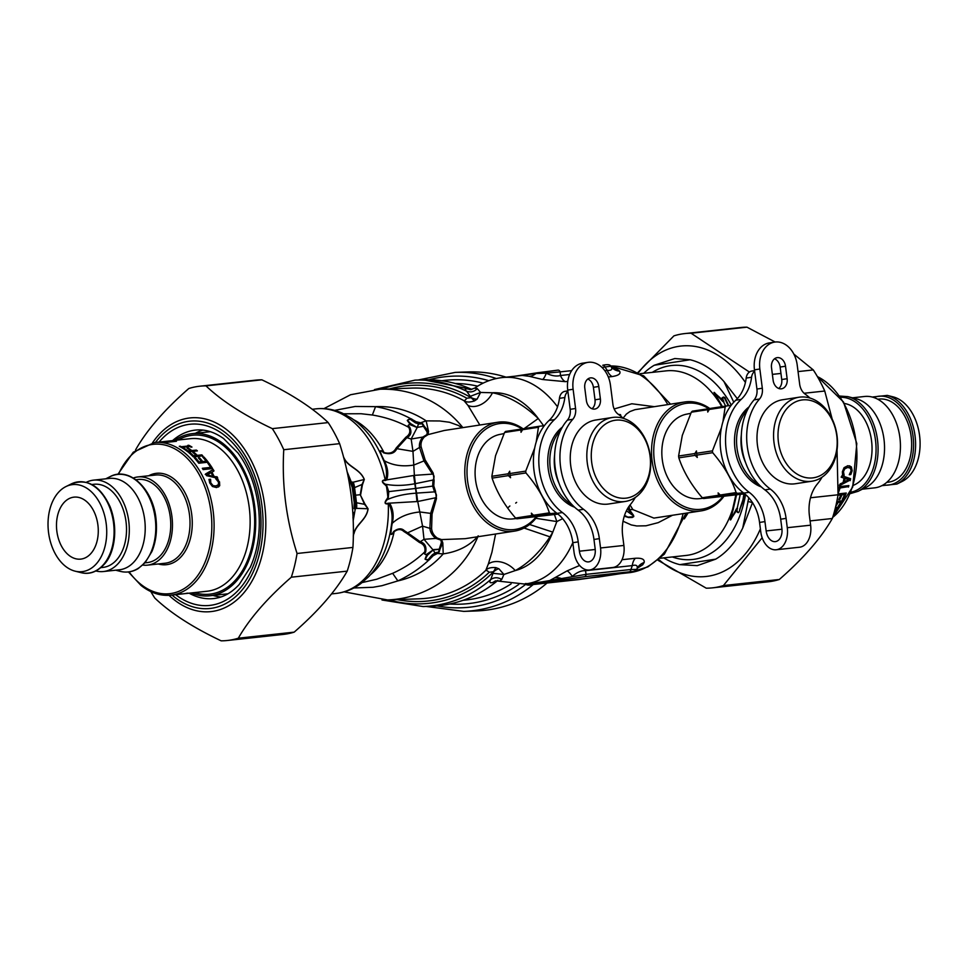 <?xml version="1.0" encoding="UTF-8"?>
<svg xmlns="http://www.w3.org/2000/svg" width="968" height="968" viewBox="0 0 968 968"><rect width="100%" height="100%" fill="white"/><g stroke="black" fill="none" stroke-linecap="round" stroke-linejoin="round"><path stroke-width="1.45" d="M754.568 370.635L751.773 371.059A9.438 7.042 81.3 0 0 746.183 378.077A37.764 28.169 81.3 0 1 735.813 400.183A55.067 41.067 81.3 0 0 743.775 493.111L749.159 492.288A55.067 41.067 81.3 0 1 741.198 399.361A37.764 28.169 81.3 0 0 751.567 377.254A9.438 7.042 81.3 0 1 754.653 371.325M781.962 529.23L766.148 530.936A11.955 7.962 -96.2 0 0 775.308 541.62A11.955 7.962 -96.2 0 0 781.89 528.54L780.692 519.199A37.764 28.169 81.3 0 0 764.901 489.881A55.067 41.067 81.3 0 1 754.12 399.857A12.584 9.39 81.3 0 0 756.928 389.051L754.459 369.836A25.18 18.779 81.3 0 1 769.33 342.914L774.715 342.091A25.18 18.779 81.3 0 1 797.196 364.96L799.665 384.175A12.584 9.39 81.3 0 0 805.11 394.085A55.067 41.067 81.3 0 1 809.938 398.042M774.715 342.091A25.18 18.779 81.3 0 0 759.844 369.002L762.312 388.228A12.584 9.39 81.3 0 1 759.517 399.034A55.067 41.067 81.3 0 0 770.298 489.058A37.764 28.169 81.3 0 1 786.089 518.376L787.274 527.705A20.134 13.407 -96.2 0 1 776.191 549.764A20.134 13.407 -96.2 0 1 760.751 531.759L759.553 522.43A37.764 28.169 81.3 0 0 743.775 493.111M785.52 366.219L787.129 378.706A9.438 7.042 81.3 0 1 781.551 388.797A9.438 7.042 81.3 0 1 773.117 380.218L771.52 367.743A9.438 7.042 81.3 0 1 777.098 357.652A9.438 7.042 81.3 0 1 785.52 366.219L780.135 367.041L781.733 379.529L787.129 378.706M778.744 388.483A9.438 7.042 81.3 0 0 781.733 379.529M780.135 367.041A9.438 7.042 81.3 0 0 774.509 358.789M776.191 549.764L799.532 547.222A20.134 13.407 -96.2 0 0 810.627 525.176L787.274 527.705M810.627 525.176L809.43 515.847A37.764 28.169 -98.7 0 1 817.379 483.952A55.067 41.067 81.3 0 0 822.038 477.2M766.148 530.936L764.95 521.607A37.764 28.169 81.3 0 0 749.159 492.288M745.65 462.74A40.595 30.274 -98.7 0 1 741.355 434.656M758.864 484.52A43.741 32.622 -98.7 0 1 738.33 427.021A43.741 32.622 -98.7 0 1 747.465 409.912M761.344 486.94A43.741 32.622 -98.7 0 1 736.261 427.336A43.741 32.622 -98.7 0 1 749.099 406.863M743.206 492.688L737.41 493.365A50.348 37.546 -98.7 0 1 736.116 492.579C731.53 478.785 723.713 465.487 712.678 452.685A50.348 37.546 -98.7 0 1 712.436 450.858L721.45 427.687M722.939 421.709L725.153 407.032A50.348 37.546 -98.7 0 1 726.218 405.991L731.082 405.423M737.41 493.365L703.567 498.544L744.719 493.849M710.294 408.472L692.374 411.158A50.348 37.546 -98.7 0 0 691.309 412.199L682.295 435.418L678.592 456.025A50.348 37.546 81.3 0 0 678.822 457.852C683.42 471.646 691.237 484.944 702.272 497.758A50.348 37.546 81.3 0 0 703.567 498.544M726.218 405.991L710.355 408.411A50.348 37.546 -98.7 0 0 709.29 409.452L725.153 407.032M708.697 408.665A50.348 37.546 -98.7 0 0 707.632 409.706L707.753 412.029L709.29 409.452M707.632 409.706L691.309 412.199M690.777 413.324L686.433 414.195A42.749 31.884 81.3 0 0 663.564 438.952A42.749 31.884 81.3 0 0 699.344 498.665L703.107 498.266M712.436 450.858L696.573 453.278L696.452 450.967L694.915 453.532L678.592 456.025M712.678 452.685L696.803 455.105A50.348 37.546 -98.7 0 1 696.573 453.278M694.915 453.532A50.348 37.546 -98.7 0 0 695.145 455.359L697.287 457.453L696.803 455.105M695.145 455.359L678.822 457.852M719.889 496.039A50.348 37.546 -98.7 0 1 718.595 495.265L702.272 497.758M736.116 492.579L720.252 495.011L718.111 492.906L718.595 495.265M720.252 495.011A50.348 37.546 81.3 0 0 721.547 495.798M779.591 422.98A39.337 29.342 -98.7 0 1 829.915 415.901A39.337 29.342 -98.7 0 1 813.277 477.817A39.337 29.342 -98.7 0 1 779.591 422.98M775.283 422.024A42.483 31.678 -98.7 0 1 799.108 397.219A42.483 31.678 -98.7 0 1 836.848 434.426A42.483 31.678 -98.7 0 1 811.946 481.205A42.483 31.678 -98.7 0 1 781.515 464.204A42.483 31.678 -98.7 0 1 775.283 422.024M811.946 481.205L795.369 483.746A42.483 31.678 -98.7 0 1 764.938 466.745A42.483 31.678 -98.7 0 1 758.706 424.553A42.483 31.678 -98.7 0 1 782.531 399.76L799.108 397.219M558.911 482.996A40.595 30.274 -98.7 0 1 554.616 454.912M572.124 504.788A43.741 32.622 -98.7 0 1 551.591 447.276A43.741 32.622 -98.7 0 1 560.726 430.179M574.605 507.208A43.741 32.622 -98.7 0 1 549.521 447.603A43.741 32.622 -98.7 0 1 562.372 427.118M556.479 512.955L550.671 513.633A50.348 37.546 -98.7 0 1 549.376 512.846C544.79 499.052 536.974 485.754 525.939 472.941A50.348 37.546 -98.7 0 1 525.709 471.126L534.711 447.954M536.212 441.965L538.426 427.287A50.348 37.546 -98.7 0 1 539.479 426.247L544.343 425.69M550.671 513.633L516.827 518.8L557.979 514.117M523.555 428.739L505.635 431.425A50.348 37.546 -98.7 0 0 504.57 432.466L495.555 455.674L491.853 476.292A50.348 37.546 81.3 0 0 492.095 478.119C496.681 491.913 504.497 505.211 515.533 518.025A50.348 37.546 81.3 0 0 516.827 518.8M539.479 426.247L523.615 428.679A50.348 37.546 -98.7 0 0 522.551 429.719L538.426 427.287M521.958 428.933A50.348 37.546 -98.7 0 0 520.893 429.974L521.014 432.285L522.551 429.719M520.893 429.974L504.57 432.466M504.038 433.579L499.694 434.45A42.749 31.884 81.3 0 0 476.825 459.219A42.749 31.884 81.3 0 0 512.604 518.933L516.367 518.533M525.709 471.126L509.834 473.546L509.712 471.222L508.176 473.8L491.853 476.292M525.939 472.941L510.063 475.361A50.348 37.546 -98.7 0 1 509.834 473.546M508.176 473.8A50.348 37.546 -98.7 0 0 508.406 475.615L510.547 477.72L510.063 475.361M508.406 475.615L492.095 478.119M533.15 516.307A50.348 37.546 -98.7 0 1 531.856 515.52L515.533 518.025M549.376 512.846L533.513 515.266L531.371 513.173L531.856 515.52M533.513 515.266A50.348 37.546 81.3 0 0 534.808 516.053M592.864 443.235A39.337 29.342 -98.7 0 1 643.175 436.157A39.337 29.342 -98.7 0 1 626.538 498.084A39.337 29.342 -98.7 0 1 592.864 443.235M588.544 442.279A42.483 31.678 -98.7 0 1 612.369 417.486A42.483 31.678 -98.7 0 1 650.109 454.694A42.483 31.678 -98.7 0 1 625.207 501.472A42.483 31.678 -98.7 0 1 594.775 484.472A42.483 31.678 -98.7 0 1 588.544 442.279M625.207 501.472L608.63 504.001A42.483 31.678 -98.7 0 1 578.198 487.001A42.483 31.678 -98.7 0 1 571.967 444.82A42.483 31.678 -98.7 0 1 595.792 420.015L612.369 417.486M643.696 373.297A104.157 69.357 83.8 0 1 654.271 365.239L674.793 358.535L690.148 359.757A104.157 69.357 83.8 0 1 723.967 381.561L737.313 398.671M752.56 502.525L742.722 528.056A104.157 69.357 83.8 0 1 715.691 559.153L697.275 565.639L679.814 564.634A104.157 69.357 83.8 0 1 663.721 557.883M733.768 402.228L723.967 381.561M654.271 365.239L690.148 359.757M742.722 528.056L748.784 497.733M640.15 373.684L666.069 370.877A92.831 61.807 83.8 0 1 718.825 401.817A5.034 2.529 -29.8 0 0 719.623 401.732L714.336 392.415L722.733 401.442A5.034 2.142 142.4 0 0 723.253 401.188L722.188 397.739L723.568 397.025L724.875 397.533L728.722 405.701M725.613 406.088L723.253 401.188M723.931 402.688L722.818 400.195L713.997 392.451L721.656 406.693M723.822 401.502L722.31 397.8L724.379 397.8L728.299 405.749M740.217 494.539L737.059 508.914A5.034 1.996 21.4 0 0 736.466 508.805L730.719 519.84L736.515 494.987M737.326 507.268L736.878 510.015L730.308 519.913L732.595 509.337A5.034 2.347 -165.3 0 1 733.393 509.253M737.059 508.938L736.878 510.015C737.955 513.887 739.032 513.464 740.084 508.757L743.545 499.996A5.034 1.779 19.6 0 0 742.964 499.778L739.709 509.434C739.528 514.407 735.365 512.798 737.531 508.466M743.896 493.982L742.964 499.778M744.416 493.898L743.545 499.996M679.814 564.634L715.691 559.153M719.623 401.732L722.37 406.572M735.825 495.071L732.595 509.337A92.831 61.807 83.8 0 1 686.094 555.451L660.188 558.27M688.151 512.859L684.328 518.896M687.34 512.992L685.126 516.331M506.058 377.157A119.584 116.378 -92 0 0 467.774 371.942L455.226 372.39A119.584 116.378 88 0 1 496.33 378.536M533.259 584.515A119.584 116.378 88 0 1 463.757 611.389L476.304 610.941A119.584 116.378 -92 0 0 547.041 583.026M722.902 496.548A53.494 39.894 -98.7 0 1 670.001 496.027A53.494 39.894 -98.7 0 1 658.797 426.404A53.494 39.894 -98.7 0 1 708.745 408.665M610.808 366.182C610.142 364.537 607.468 364.234 602.81 365.251L602.749 365.263A3.146 2.093 83.8 0 1 602.81 365.251A3.146 2.093 83.8 0 1 604.964 367.017L610.82 366.194C612.901 369.207 611.74 370.623 607.311 370.429A12.584 8.385 -96.2 0 0 612.054 376.576C618.516 375.56 621.033 373.757 619.617 371.143A12.584 11.797 -37.4 0 1 611.195 366.727L611.195 366.727A12.584 11.797 -37.4 0 1 611.014 366.485M557.931 370.127A3.146 2.093 83.8 0 1 557.991 370.115A3.146 2.093 83.8 0 1 560.145 371.881L546.255 373.2C551.687 375.85 556.431 376.625 560.496 375.499A12.584 8.385 -96.2 0 0 565.251 381.658L542.552 379.504A12.584 3.606 102 0 0 546.255 373.2L535.969 373.503A3.146 2.347 81.3 0 1 537.155 372.813A3.146 2.347 81.3 0 1 537.228 372.801L557.931 370.127M620.803 416.204L620.343 414.679L618.673 414.558M723.834 496.439A55.067 41.067 -98.7 0 1 701.28 510.862A55.067 41.067 -98.7 0 1 652.359 462.619A55.067 41.067 -98.7 0 1 684.642 401.986A55.067 41.067 -98.7 0 1 709.81 408.532M533.295 584.515A3.146 2.093 -96.2 0 0 533.356 584.515A3.146 2.093 -96.2 0 0 533.416 584.503C527.173 585.156 526.761 585.059 532.182 584.2L584.394 576.71L629.224 571.846C635.468 571.193 635.879 571.289 630.446 572.149L578.247 579.638L533.416 584.503M532.182 584.2A3.146 2.347 81.3 0 1 530.791 583.789L586.076 574.363L630.906 569.499A3.146 2.093 83.8 0 1 629.224 571.846M572.814 542.649A103.842 69.139 83.8 0 1 524.68 584.043L548.892 581.03L567.066 570.902A12.584 3.424 62.8 0 1 572.282 576.396C576.855 572.366 581.26 570.454 585.495 570.684L586.076 574.363A3.146 2.093 83.8 0 1 584.394 576.71M624.529 515.424L627.893 517.106L633.459 516.791L633.169 515.654L626.417 510.789M624.287 516.174L628.486 517.517L632.31 517.457L633.81 516.537L628.498 509.979L627.942 507.982M633.653 515.52L629.539 509.785L629.127 506.191M516.924 375.983L535.969 373.503A12.584 11.241 106 0 1 529.206 376.298L542.552 379.504M620.875 415.804L620.476 414.606L618.504 414.437M701.28 510.862L653.884 518.098L632.89 509.616L630.047 504.945M684.642 401.986L634.984 409.67L629.914 411.569L626.332 414.123L623.077 418.176M497.346 580.752L493.341 582.276C489.893 583.401 489.021 582.482 490.728 579.542L493.559 571.846A9.438 5.627 130 0 1 498.895 568.773L495.858 567.623C490.982 567.224 487.63 568.119 485.815 570.297A9.438 1.633 -134 0 1 489.203 572.257L493.474 571.785L495.858 567.623M585.652 569.632A12.584 8.385 83.8 0 0 585.495 570.684L632.31 565.602L630.906 569.499L636.847 569.39A12.584 11.616 -160.2 0 1 644.131 562.541C644.809 559.31 641.869 557.883 635.335 558.27A12.584 8.385 83.8 0 0 632.31 565.602C636.569 564.453 638.081 565.723 636.847 569.39C636.339 571.193 634.234 572.1 630.519 572.136A3.146 2.347 -98.7 0 1 630.446 572.149M630.604 572.124A3.146 2.347 -98.7 0 1 630.519 572.136L599.023 576.952A3.146 2.347 -98.7 0 1 598.95 576.964M599.095 576.94A3.146 2.347 -98.7 0 1 599.023 576.952L533.356 584.515C528.697 585.531 526.035 585.229 525.358 583.571L530.791 583.789A12.584 6.473 95.2 0 0 530.452 583.426M555.027 577.86A12.584 11.144 55.1 0 1 562.287 578.973A3.146 2.347 81.3 0 0 563.691 579.384M462.849 427.602A105.415 102.596 88 0 0 380 389.245L411.678 388.108A105.415 102.596 88 0 1 464.023 400.716A9.438 1.875 119 0 0 466.83 398.223L471.138 397.691A9.438 1.839 -59.3 0 1 471.222 397.606L466.612 391.229C464.265 389.196 464.93 388.471 468.585 389.075A10.309 9.051 -77.8 0 0 470.049 389.608M468.585 389.075L471.029 389.547M557.532 406.814A103.842 69.139 83.8 0 0 502.271 377.568L522.188 375.427L529.206 376.298M619.617 371.143L617.269 369.34L612.393 367.997M654.138 406.645L631.826 403.765L614.172 408.968M516.634 502.38L515.678 503.106M497.915 580.364C478.555 596.506 456.388 605.133 431.425 606.246A113.292 110.243 88 0 0 497.249 580.812A11.072 9.753 66.6 0 1 497.31 580.752M493.341 582.276A10.309 9.123 67.6 0 1 495.555 580.885M637.38 568.216L642.728 564.78L644.131 562.541M567.066 570.902L579.626 565.457M672.482 515.254L658.24 522.635L646.019 525.793L636.775 525.975L631.269 524.934L623.041 521.232M561.791 517.711L562.65 518.691M374.483 389.584L415.006 380.121A113.292 110.243 88 0 1 466.612 391.229C470.605 392.657 474.163 391.798 477.297 388.64C474.405 387.805 474.054 387.841 476.232 388.749M470.884 396.106L480.576 392.439L477.297 388.64M536.163 516.803A53.494 39.894 -98.7 0 1 483.262 516.295A53.494 39.894 -98.7 0 1 472.057 446.671A53.494 39.894 -98.7 0 1 522.018 428.921M535.861 518.291L556.83 521.571L554.458 514.649M562.081 518.957L556.83 521.571L552.813 532.11A89.855 59.822 83.8 0 1 515.242 570.588C528.177 563.497 539.757 552.256 549.969 536.853L552.813 532.11L529.581 524.499M431.425 606.246L423.089 606.549A113.292 110.243 88 0 0 490.728 579.542C494.237 577.206 497.915 577.182 501.739 579.445L503.917 574.46L515.242 570.588A19.275 13.479 -146.7 0 0 488.308 564.09L491.938 552.22L495.592 534.009M493.632 573.383L503.917 574.46L498.895 568.773M500.795 580.497C498.883 581.647 499.198 581.296 501.739 579.445M429.477 558.028C428.642 559.601 427.227 560 425.23 559.226L427.457 555.269A6.292 1.355 41.4 0 0 426.731 554.749L426.561 554.386A6.292 1.041 49.6 0 1 427.457 555.269L433.047 549.981L439.944 549.243C439.254 552.244 438.419 553.648 437.427 553.454L433.156 555.717A109.626 106.044 91.8 0 1 431.111 557.81L433.156 555.717A6.304 1.125 -129.8 0 0 432.345 554.773L429.477 558.028A6.292 1.137 -132.2 0 1 430.155 558.766C421.032 567.671 410.275 575.053 397.884 580.909L392.633 573.322L376.685 579.239L362.201 582.554M434.1 480.491L433.216 473.122A6.292 4.259 141.1 0 1 432.527 474.102C434.366 475.3 434.535 477.272 433.023 480.031L415.187 483.697L415.792 488.416L433.773 485.948L434.1 480.491A6.292 1.367 -167.4 0 0 433.023 480.031L432.648 486.105L434.547 491.865L416.591 493.111A15.73 0.702 -97 0 0 417.728 501.509L435.564 497.77C437.028 496.064 436.689 494.091 434.547 491.865A6.292 1.621 152.6 0 0 435.455 491.103L436.471 498.544A6.292 4.078 -156.9 0 0 435.564 497.77L430.663 513.379L429.865 528.346C430.336 532.291 432.333 535.643 435.83 538.414L440.972 540.096L441.335 542.612L439.218 549.207C438.915 551.736 438.177 552.788 437.016 552.341L435.08 552.934L432.829 549.679L438.746 549.231M427.033 434.523L427.154 431.994L423.476 426.392C422.556 424.057 421.588 423.246 420.572 423.96L418.551 423.899L417.184 427.541L410.589 423.585A6.292 1.537 -56.4 0 1 410.021 424.25L409.936 424.637A6.292 1.186 -64.6 0 0 410.589 423.585L407.443 420.366C409.186 419.132 410.662 419.156 411.86 420.451A6.292 1.295 117.2 0 0 412.32 419.567C411.085 418.236 409.404 418.539 407.274 420.451L410.021 424.25C407.855 425.085 407.455 426.126 408.786 427.372A6.292 2.698 128.9 0 0 409.633 427.009C407.903 425.872 408 425.073 409.936 424.637L417.184 427.541L411.17 439.024L422.847 437.052L427.033 434.523A6.292 3.57 -115.9 0 0 428.074 434.62L428.521 431.389L424.166 426.162C422.762 423.488 421.6 422.363 420.693 422.786L415.986 421.721L412.32 419.567C401.26 413.348 389.003 409.041 375.56 406.645L372.353 415.018L361.124 413.735L343.749 413.796M418.817 422.605A6.292 1.234 99.9 0 1 418.551 423.899L415.441 422.834A6.292 1.27 114.8 0 0 415.986 421.721A109.626 106.129 -96.9 0 0 413.493 420.233A6.292 1.27 122.1 0 1 412.937 421.116L411.86 420.451M415.441 422.834L412.937 421.116M417.813 427.287L424.178 426.162M420.572 423.96A6.304 1.198 94 0 0 420.693 422.786A161.838 159.647 91.5 0 1 426.174 420.874L439.666 420.971L449.503 422.254L458.336 425.436L462.014 427.723M427.154 431.994A6.292 4.997 140.5 0 0 428.521 431.389L426.174 420.874A88.185 85.813 88 0 0 375.56 406.645L355.22 406.463L334.613 410.384M415.381 483.661A15.73 0.702 -97.7 0 1 414.377 475.361L432.527 474.102L423.948 460.913L419.507 447.47A6.292 5.094 -170.6 0 0 421.14 446.865C420.548 443.187 421.624 439.883 424.371 436.955L428.473 434.366A6.292 4.078 -119.9 0 1 427.42 434.317M537.095 516.706A55.067 41.067 -98.7 0 1 514.54 531.117A55.067 41.067 -98.7 0 1 465.62 482.887A55.067 41.067 -98.7 0 1 497.903 422.242A55.067 41.067 -98.7 0 1 523.071 428.8M471.222 397.606A9.438 5.881 -143.5 0 0 477.115 399.094L480.576 392.439L492.47 392.766C508.079 395.839 523.337 404.406 538.256 418.503L543.653 425.763M524.172 428.594L538.256 418.503A89.855 59.822 83.8 0 0 492.47 392.766A19.275 13.915 -49.5 0 1 467.98 405.423L464.023 400.716C466.286 402.385 469.77 402.446 474.465 400.909L471.138 397.691A110.521 107.557 88 0 0 381.465 389.184M477.115 399.094L474.465 400.909M440.549 539.987A6.292 3.497 102.9 0 1 441.517 539.575L442.812 542.879L439.944 549.243M435.83 538.426L424.008 539.321L422.556 526.12L407.613 532.787A6.292 4.767 124.7 0 0 407.056 533.537L403.85 531.48C401.067 528.891 397.836 528.952 394.17 531.662L393.323 532.642C391.834 534.711 390.963 534.989 390.709 533.477L391.12 527.27A88.657 59.024 83.8 0 1 389.777 534.469L389.729 534.699C385.978 551.699 378.972 565.675 368.723 576.638L360.737 583.668C353.247 589.149 345.056 592.404 336.138 593.42A92.831 61.807 -96.2 0 0 388.277 503.88C384.611 504.304 384.114 502.743 386.789 499.234A6.292 2.892 -146.7 0 0 387.2 499.682C384.26 502.912 384.635 504.086 388.301 503.227L417.728 501.509L422.556 526.12L429.865 528.346A6.292 4.937 156.9 0 1 431.595 528.504C431.982 532.473 433.894 535.667 437.33 538.075L441.965 539.745A6.292 4.005 107.2 0 0 440.972 540.096M441.335 542.612A6.292 4.852 -156.7 0 1 442.812 542.879L443.211 553.89A161.838 159.672 88.9 0 1 437.427 553.454A6.304 1.149 -109.1 0 0 437.016 552.341M435.661 554.132A6.304 1.162 -115 0 0 435.08 552.934L432.345 554.773M430.349 557.096A6.292 1.101 -137 0 1 431.111 557.81L430.155 558.754C429.284 560.399 427.59 560.533 425.049 559.153L426.731 554.749C424.432 554.434 423.766 553.49 424.746 551.893A6.292 2.517 -144.3 0 1 425.654 552.062C424.262 553.648 424.565 554.422 426.561 554.386L433.047 549.981M413.639 475.494L386.764 479.874A6.292 4.32 -143.5 0 1 386.014 478.954L385.204 479.862C381.525 480.249 381.44 481.858 384.925 484.678L386.426 486.19A6.292 2.226 141.3 0 1 386.752 485.767L388.761 491.635L415.514 488.453L413.639 475.494L414.377 475.361L412.973 451.366L419.507 447.47C419.011 443.804 420.124 440.331 422.847 437.052A6.292 4.719 -129.9 0 0 424.371 436.955M433.216 473.122L425.134 459.885L421.14 446.865M433.773 485.936L435.455 491.103M436.471 498.544L432.067 514.056L431.595 528.504M514.54 531.117L465.1 538.68L441.868 539.575M428.401 434.523L444.3 430.482L497.903 422.242M467.98 405.423L479.825 425M477.889 536.72A105.415 102.596 88 0 1 387.527 599.942L419.192 598.817A105.415 102.596 88 0 0 485.815 570.297L488.308 564.09M407.613 532.787L420.209 541.729C424.843 543.096 426.658 546.533 425.654 552.062M372.353 415.018C385.76 417.22 397.909 421.334 408.786 427.372C410.771 431.353 409.827 434.608 405.955 437.149A6.292 5.179 -144.3 0 0 406.875 437.669L396.844 448.668L412.973 451.366L411.17 439.024L406.875 437.669C411.061 435.406 411.981 431.849 409.633 427.009M405.955 437.149L396.106 448.099A6.292 4.876 -137.7 0 0 396.832 448.668C394.69 453.326 390.298 454.73 383.679 452.867C378.149 447.131 381.138 454.718 382.892 457.937A6.292 3.158 156.5 0 1 382.13 457.126C380.896 454.403 377.859 447.373 384.03 452.564L383.679 452.867M407.056 533.537L419.446 542.467C423.863 544.185 425.63 547.331 424.746 551.893C415.732 560.569 405.023 567.708 392.633 573.322M353.852 587.975L373.055 587.274L381.961 585.688L397.884 580.909A88.185 85.813 88 0 0 443.211 553.89C458.203 551.699 469.879 545.674 478.24 535.836M415.792 488.416L416.591 493.111M370.454 574.762A84.966 56.567 83.8 0 0 394.17 531.662L393.746 531.432C398.066 528.25 401.611 528.02 404.382 530.718L407.613 532.799M393.746 531.432L393.044 532.521C391.81 534.639 391.096 534.905 390.878 533.295L391.665 526.374A6.292 2.94 -171.5 0 0 391.12 527.27L391.471 524.668A6.292 3.001 -173 0 1 392.185 523.591L391.665 526.374M396.106 448.099C393.734 452.588 389.717 454.077 384.03 452.564A84.966 56.567 83.8 0 0 353.623 419.713M415.514 488.453L417.414 501.533M425.134 459.885A6.292 4.828 155.1 0 1 423.948 460.913L413.844 465.051C402.531 466.866 392.657 465.414 384.211 460.683C387.781 467.278 388.628 473.679 386.764 479.874L385.385 480.491C381.598 480.443 381.537 481.665 385.216 484.145C393.746 485.936 403.644 485.803 414.909 483.746L414.074 475.409M416.978 501.569L416.119 493.16C404.684 493.958 395.053 496.136 387.2 499.682L388.289 497.77L388.761 491.635L387.974 491.72L386.426 486.19A92.831 61.807 -96.2 0 1 387.865 497.431A6.292 2.432 -155.4 0 0 388.289 497.77M388.301 503.227A6.292 4.211 87.6 0 0 388.277 503.88L389.293 504.606A6.292 4.175 130.5 0 1 389.801 503.541C393.189 509.289 394 515.884 392.234 523.325L392.185 523.591M386.014 478.954C387.152 472.602 386.22 466.189 383.219 459.715L384.211 460.683L382.892 457.937M383.219 459.715L383.122 459.485A6.292 3.231 158 0 0 384.102 460.453M381.053 454.706A89.141 59.35 -96.2 0 1 383.122 459.485L382.13 457.126A88.657 59.024 83.8 0 0 381.15 454.924L381.053 454.706C373.733 438.915 363.895 426.767 351.541 418.261L342.236 413.106C333.742 409.355 325.03 407.927 316.113 408.847A92.831 61.807 -96.2 0 1 385.204 479.862A6.292 4.223 -100 0 0 385.385 480.491M384.925 484.678A6.292 2.698 132.8 0 1 385.216 484.145L386.752 485.767M386.789 499.234L387.865 497.431L387.974 491.72M389.293 504.606C392.016 510.644 392.754 517.251 391.508 524.426L391.471 524.668A89.141 59.35 -96.2 0 1 389.729 534.699M353.296 535.437L353.623 533.864C356.042 523.882 366.461 519.949 368.021 508.744L356.587 508.357A18.876 16.323 -99.3 0 0 356.502 502.743L364.537 504.328L368.082 508.817L364.815 503.844A4.404 2.239 -40.8 0 0 364.537 504.328L360.241 494.721L355.534 495.18L356.502 502.743L355.571 502.731M343.446 456.799L344.305 458.529C348.661 467.108 360.144 469.093 364.307 479.414L361.996 484.484L354.566 487.63A18.876 16.287 -91.1 0 0 353.235 482.197L351.505 482.016A18.876 18.38 -82.6 0 1 353.187 487.896L355.571 502.719L355.292 508.781L356.587 508.357M344.305 458.529L343.967 458.542C348.843 467.52 359.927 469.056 364.271 479.487L353.235 482.197M364.307 479.414L362.395 484.907A4.404 2.372 27 0 1 361.996 484.484L360.241 494.721L364.815 503.844M353.284 536.72L353.623 533.864M362.395 484.907L360.641 494.684M353.949 533.816C355.97 524.329 366.642 519.864 368.082 508.817M355.534 495.18L354.566 487.63L352.316 487.642L350.622 481.907L351.505 482.016M354.941 508.817A18.876 18.404 -101.4 0 0 355.087 502.67L354.252 502.719L354.058 508.684L355.292 508.781L353.151 520.857M353.429 512.629L352.957 518.013M354.022 508.636L354.215 502.646A76.133 2.142 82.6 0 1 353.949 500.625L353.235 495.156L354.143 495.289M353.235 495.156L352.546 489.699A76.133 2.142 -97.3 0 1 352.291 487.666L352.316 487.642M352.291 487.666L349.351 479.039M350.597 481.931L347.814 475.01M567.829 390.903L565.034 391.326A9.438 7.042 81.3 0 0 559.443 398.344A37.764 28.169 81.3 0 1 549.074 420.451A55.067 41.067 81.3 0 0 557.036 513.379L562.42 512.556A55.067 41.067 81.3 0 1 554.458 419.628A37.764 28.169 81.3 0 0 564.84 397.521A9.438 7.042 81.3 0 1 567.913 391.58M595.235 549.485L579.409 551.203A11.955 7.962 -96.2 0 0 588.568 561.888A11.955 7.962 -96.2 0 0 595.151 548.795L593.965 539.466A37.764 28.169 81.3 0 0 578.174 510.148A55.067 41.067 81.3 0 1 567.393 420.124A12.584 9.39 81.3 0 0 570.188 409.319L567.72 390.092A25.18 18.779 81.3 0 1 582.591 363.181L587.987 362.359A25.18 18.779 81.3 0 1 610.457 385.216L612.925 404.442A12.584 9.39 81.3 0 0 618.37 414.352A55.067 41.067 81.3 0 1 623.21 418.297M587.987 362.359A25.18 18.779 81.3 0 0 573.116 389.269L575.573 408.496A12.584 9.39 81.3 0 1 572.778 419.301A55.067 41.067 81.3 0 0 583.559 509.325A37.764 28.169 81.3 0 1 599.349 538.644L600.547 547.973A20.134 13.407 -96.2 0 1 589.452 570.019A20.134 13.407 -96.2 0 1 574.012 552.026L572.826 542.697A37.764 28.169 81.3 0 0 557.036 513.379M598.793 386.486L600.39 398.961A9.438 7.042 81.3 0 1 594.812 409.053A9.438 7.042 81.3 0 1 586.378 400.486L584.781 387.999A9.438 7.042 81.3 0 1 590.359 377.907A9.438 7.042 81.3 0 1 598.793 386.486L593.396 387.309L595.005 399.784L600.39 398.961M592.005 408.738A9.438 7.042 81.3 0 0 595.005 399.784M593.396 387.309A9.438 7.042 81.3 0 0 587.782 379.045M589.452 570.019L612.792 567.49A20.134 13.407 -96.2 0 0 623.888 545.444L600.547 547.973M623.888 545.444L622.69 536.103A37.764 28.169 -98.7 0 1 630.64 504.219A55.067 41.067 81.3 0 0 635.298 497.455M579.409 551.203L578.211 541.874A37.764 28.169 81.3 0 0 562.42 512.556M775.15 342.031L746.969 327.172A127.885 85.148 -96.2 0 0 740.75 327.511L684.872 333.573A127.885 85.148 83.8 0 1 691.091 333.234L749.389 372.051M832.178 419.084L824.748 391.024A127.885 85.148 -96.2 0 0 813.289 369.933L793.833 354.082M762.155 537.736L723.423 585.555A127.885 85.148 83.8 0 1 712.472 587.854L768.338 581.792A127.885 85.148 -96.2 0 0 779.3 579.493C803.404 558.463 821.082 538.135 832.323 518.497A127.885 85.148 -96.2 0 0 838.046 494.781L837.042 449.926M745.42 382.469A115.894 77.162 -96.2 0 0 678.81 346.338A115.894 77.162 -96.2 0 0 638.469 372.765M658.736 559.528A115.894 77.162 -96.2 0 0 760.388 528.855M637.912 372.474L673.922 335.86A127.885 85.148 83.8 0 1 682.428 333.887A127.885 85.148 83.8 0 1 684.872 333.573M712.472 587.854A127.885 85.148 83.8 0 1 706.241 588.181L657.901 560.218M746.969 327.172L691.091 333.234M772.367 374.374L780.958 373.442M798.043 371.591L813.289 369.933M824.748 391.024L804.093 393.262M723.423 585.555L779.3 579.493M832.323 518.497L810.071 520.917M810.482 497.77L838.046 494.781M135.496 450.386A127.885 85.148 83.8 0 1 135.786 449.503C147.027 429.865 164.705 409.537 188.808 388.507A127.885 85.148 83.8 0 1 197.315 386.534A127.885 85.148 83.8 0 1 199.771 386.208A127.885 85.148 83.8 0 1 205.99 385.881C221.66 400.825 243.767 415.078 272.31 428.642A127.885 85.148 83.8 0 1 283.757 449.721C281.761 485.016 286.189 519.598 297.055 553.49A127.885 85.148 83.8 0 1 291.332 577.194C267.228 598.224 249.55 618.564 238.309 638.202A127.885 85.148 83.8 0 1 227.359 640.489A127.885 85.148 83.8 0 1 221.14 640.828C192.596 627.264 170.489 613.01 154.82 598.067A127.885 85.148 83.8 0 1 150.827 591.593M202.784 430.082A84.724 56.41 -96.2 0 0 195.379 433.313M212.972 595.417A84.724 56.41 -96.2 0 0 220.898 596.99M227.359 640.489L283.237 634.427A127.885 85.148 -96.2 0 0 294.187 632.14C318.291 611.098 335.969 590.77 347.209 571.132A127.885 85.148 -96.2 0 0 352.933 547.428C354.929 512.132 350.501 477.551 339.635 443.659A127.885 85.148 -96.2 0 0 328.188 422.58C312.507 407.625 290.4 393.371 261.868 379.819A127.885 85.148 -96.2 0 0 255.637 380.146L199.771 386.208M297.055 553.49L352.933 547.428M347.209 571.132L291.332 577.194M339.635 443.659L283.757 449.721M272.31 428.642L328.188 422.58M261.868 379.819L205.99 385.881M238.309 638.202L294.187 632.14M837.792 507.244A75.927 50.554 83.8 0 1 834.61 511.225L834.501 511.237A76.738 51.086 -96.2 0 0 836.763 508.369L835.202 508.539M836.763 508.369L835.372 507.873M834.61 511.225L834.307 511.939M835.469 507.498L838.687 507.147A76.738 51.086 83.8 0 1 834.96 511.866M845.596 493.099A75.927 50.554 83.8 0 1 842.959 498.822L843.394 499.343L842.269 499.464A76.738 51.086 -96.2 0 0 844.58 494.527L841.531 494.346A75.927 50.554 83.8 0 1 839.401 498.907L839.837 499.415L838.724 499.536A76.738 51.086 -96.2 0 0 840.865 494.938L838.046 494.721M840.865 494.938L837.961 495.253M841.531 494.346L841.991 494.817A76.738 51.086 83.8 0 1 839.837 499.415M844.58 494.527L841.991 494.817M838.082 493.91L846.274 493.027A76.738 51.086 83.8 0 1 843.394 499.343M849.928 468.04L847.169 467.254L844.193 468.694L842.922 471.452L843.612 474.925A75.927 50.554 83.8 0 1 843.588 475.046L842.535 475.155M849.19 467.508L850.461 468.234L847.702 467.435L844.725 468.887L843.455 471.682L844.132 475.191A76.738 51.086 83.8 0 1 844.108 475.3L842.608 475.469L842.366 471.779L844.06 467.665L847.859 465.705L851.332 466.866L852.179 470.738L850.811 474.574L849.287 474.744A76.738 51.086 -96.2 0 0 849.311 474.61L851.114 470.847L850.461 468.234M849.517 465.777L850.799 466.697L851.659 470.521L850.291 474.32L849.48 474.405M849.13 479.789L844.544 478.156A75.927 50.554 83.8 0 1 843.733 481.737L849.13 479.789L845.064 478.458A76.738 51.086 83.8 0 1 844.241 482.076M850.085 478.543A75.927 50.554 83.8 0 1 849.686 480.309L839.692 485.549A76.738 51.086 -96.2 0 0 840.139 483.939L843.055 482.608A76.738 51.086 -96.2 0 0 844.072 478.144L841.119 477.067M849.686 480.309L839.195 485.174M844.072 478.144L841.628 477.345A76.738 51.086 -96.2 0 0 841.93 475.736L850.63 478.724A76.738 51.086 83.8 0 1 850.194 480.636M848.246 485.658A75.927 50.554 83.8 0 1 847.932 486.674L839.558 487.582A75.927 50.554 83.8 0 1 838.179 491.599M839.558 487.582L840.055 487.981A76.738 51.086 83.8 0 1 838.349 492.833M847.932 486.674L840.055 487.981M838.227 490.207A76.738 51.086 -96.2 0 0 839.389 486.614L848.875 485.585A76.738 51.086 83.8 0 1 848.416 487.073M841.894 500.819A75.927 50.554 83.8 0 1 838.99 505.55L838.712 505.574M838.99 505.55L839.377 506.143L838.264 506.264A76.738 51.086 -96.2 0 0 840.841 502.102L837.744 501.847A75.927 50.554 83.8 0 1 836.183 504.449M836.836 501.363L842.656 500.734A76.738 51.086 83.8 0 1 839.377 506.143M836.34 503.723A76.738 51.086 -96.2 0 0 837.042 502.513M837.744 501.847L838.167 502.392A76.738 51.086 83.8 0 1 835.747 506.3M840.841 502.102L838.167 502.392M844.362 403.487A41.805 27.83 83.8 0 1 863.516 417.716A41.805 27.83 83.8 0 1 853.244 485.355M858.108 491.308A49.029 32.646 83.8 0 0 868.078 412.876A49.029 32.646 83.8 0 0 847.835 396.638L856.172 398.731A45.956 30.601 83.8 0 1 875.157 413.953A45.956 30.601 83.8 0 1 865.803 487.461L858.108 491.308L850.255 493.632M852.445 397.8L864.666 396.469A45.956 30.601 83.8 0 1 891.068 412.235A45.956 30.601 83.8 0 1 899.03 459.715A45.956 30.601 83.8 0 1 874.588 487.86L862.367 489.179M877.758 399.227L879.101 399.082A41.805 27.83 83.8 0 1 903.12 413.421A41.805 27.83 83.8 0 1 910.368 456.618A41.805 27.83 83.8 0 1 888.128 482.209L886.773 482.354M896.888 484.048A45.919 30.577 83.8 0 0 906.23 410.613A45.919 30.577 83.8 0 0 887.269 395.404L893.077 396.856A43.778 29.149 83.8 0 1 911.154 411.364A43.778 29.149 83.8 0 1 902.249 481.386L896.888 484.048L881.836 485.67M162.975 441.977L162.963 441.844A76.738 51.086 83.8 0 1 166.944 442.049L169.618 441.759A76.738 51.086 -96.2 0 0 165.806 441.553L166.919 441.432A76.738 51.086 83.8 0 1 170.743 441.638L175.305 441.142A76.738 51.086 83.8 0 1 176.442 441.287L166.956 442.315A76.738 51.086 -96.2 0 0 161.838 441.965L162.963 441.844M184.259 448.365L184.089 449.104A75.927 50.554 83.8 0 1 187.768 451.681L190.66 450.689A76.738 51.086 -96.2 0 0 187.09 448.184L188.216 448.063A76.738 51.086 83.8 0 1 191.785 450.568L196.347 450.072A76.738 51.086 83.8 0 1 197.387 450.882L187.901 451.911A76.738 51.086 -96.2 0 0 183.133 448.486L184.259 448.365A76.738 51.086 83.8 0 1 187.986 450.979L190.66 450.689M188.216 448.063L188.034 448.789A75.927 50.554 83.8 0 1 191.567 451.269L196.141 450.773A75.927 50.554 83.8 0 1 196.419 450.991M196.141 450.773L196.347 450.072M191.567 451.269L191.785 450.568M187.768 451.681L187.986 450.979M203.256 457.646L203.595 457.61A75.927 50.554 83.8 0 1 207.527 462.268M198.851 458.409L199.19 458.372A75.927 50.554 83.8 0 1 202.373 462.123L206.22 461.155A76.738 51.086 -96.2 0 0 202.76 457.102L203.885 456.981A76.738 51.086 83.8 0 1 208.241 462.184L198.755 463.224A76.738 51.086 -96.2 0 0 194.399 458.009L195.524 457.888A76.738 51.086 83.8 0 1 198.984 461.942L201.586 461.651A76.738 51.086 -96.2 0 0 198.355 457.864L199.481 457.743A76.738 51.086 83.8 0 1 202.699 461.53L206.22 461.155M194.895 458.554L195.233 458.517A75.927 50.554 83.8 0 1 198.658 462.522L201.586 461.651M203.595 457.61L203.885 456.981M199.19 458.372L199.481 457.743M195.233 458.517L195.524 457.888M216.058 479.003L219.083 482.258L219.252 486.045L218.49 487.001M209.015 479.765L210.092 479.644A75.927 50.554 83.8 0 1 210.153 479.765L210.334 483.189L212.294 485.585L215.537 486.287L218.018 484.92M212.294 485.585L216.009 485.96L218.478 484.581L217.546 485.5M217.969 480.309L219.53 481.895L219.724 485.706L216.59 487.569L212.452 486.505L209.705 482.935L209.003 479.402L210.528 479.245A76.738 51.086 83.8 0 1 210.588 479.354L210.782 482.826L212.754 485.234M216.784 478.918L218.417 479.922M218.478 484.581L218.441 481.991L215.755 478.785A76.738 51.086 -96.2 0 0 215.707 478.676L217.219 478.519M212.694 475.845A76.738 51.086 -96.2 0 0 211 472.614L207.394 474.707L212.282 476.28L207.394 474.707M205.228 474.417L213.178 469.504A76.738 51.086 83.8 0 1 214.001 470.908L211.472 472.59A75.927 50.554 83.8 0 1 213.541 476.546L216.663 477.224A75.927 50.554 83.8 0 1 217.086 478.095M212.791 470A75.927 50.554 83.8 0 1 213.492 471.198M216.663 477.224L217.098 476.8A76.738 51.086 83.8 0 1 217.788 478.265L206.535 475.663A76.738 51.086 -96.2 0 0 205.639 473.957L213.178 469.504M213.541 476.546L217.098 476.8M211.871 472.118A76.738 51.086 83.8 0 1 213.964 476.111M208.168 463.732L208.592 463.684A75.927 50.554 83.8 0 1 211.956 468.633M202.59 468.754L210.673 467.399A76.738 51.086 -96.2 0 0 207.817 463.236L208.943 463.115A76.738 51.086 83.8 0 1 212.609 468.56L203.123 469.601A76.738 51.086 -96.2 0 0 202.312 468.306L210.673 467.399M189.51 453.266L189.716 453.242A75.927 50.554 83.8 0 1 193.213 456.424L196.153 455.492A76.738 51.086 -96.2 0 0 192.777 452.395L193.903 452.274A76.738 51.086 83.8 0 1 197.278 455.359L201.84 454.875A76.738 51.086 83.8 0 1 202.82 455.855L193.334 456.884A76.738 51.086 -96.2 0 0 188.833 452.673L189.958 452.552A76.738 51.086 83.8 0 1 193.479 455.783L196.153 455.492M193.455 452.976L193.673 452.951A75.927 50.554 83.8 0 1 197.012 456.013L201.574 455.517A75.927 50.554 83.8 0 1 202.009 455.952M189.716 453.242L189.958 452.552M201.574 455.517L201.84 454.875M197.012 456.013L197.278 455.359M193.673 452.951L193.903 452.274M193.213 456.424L193.479 455.783M181.439 447.458L188.724 446.671L188.869 445.921A76.738 51.086 -96.2 0 0 187.804 445.377L188.772 445.268A76.738 51.086 83.8 0 1 191.966 447.059L190.998 447.156A76.738 51.086 -96.2 0 0 189.958 446.538L182.407 447.361A76.738 51.086 83.8 0 1 183.448 447.978L182.48 448.087A76.738 51.086 -96.2 0 0 179.286 446.296L180.266 446.188A76.738 51.086 83.8 0 1 181.319 446.744L188.869 445.921M188.833 446.115A75.927 50.554 83.8 0 1 189.692 446.563M182.286 447.966L182.407 447.361M159.768 442.013L161.015 441.88A76.738 51.086 83.8 0 1 162.551 441.759L158.607 442.134A76.738 51.086 -96.2 0 0 158.304 442.158L154.36 442.594L133.269 452.213L117.854 474.368M161.015 441.904L167.367 441.178A76.738 51.086 -96.2 0 1 168.916 441.069L169.884 440.972A76.738 51.086 83.8 0 0 167.827 441.13A76.738 51.086 83.8 0 0 167.307 441.19M182.553 593.892L183.279 593.82A76.738 51.086 -96.2 0 0 186.727 593.263L187.828 593.142A76.738 51.086 83.8 0 1 184.38 593.699A76.738 51.086 83.8 0 1 183.823 593.759M173.683 594.824L182.589 593.892M181.27 593.904L175.099 594.667M176.297 594.546L175.402 594.667M182.323 593.88L181.028 593.916M142.756 565.082A44.359 29.536 -96.2 0 0 147.499 565.143A44.359 29.536 -96.2 0 0 169.872 542.612A44.359 29.536 -96.2 0 0 166.29 497.298A44.359 29.536 -96.2 0 0 137.928 476.934A44.359 29.536 -96.2 0 0 133.306 478.01M191.095 592.973A81.53 54.281 -96.2 0 0 209.85 595.756A81.53 54.281 -96.2 0 0 250.978 554.361A81.53 54.281 -96.2 0 0 244.384 471.089A81.53 54.281 -96.2 0 0 192.257 433.652A81.53 54.281 -96.2 0 0 174.542 440.404M144.934 562.844L147.221 562.602A41.805 27.83 -96.2 0 0 168.311 541.366A41.805 27.83 -96.2 0 0 164.935 498.677A41.805 27.83 -96.2 0 0 138.206 479.475L135.919 479.729M95.88 570.963A45.956 30.601 -96.2 0 0 103.443 571.531L119.354 569.801A45.956 30.601 -96.2 0 0 142.538 546.46A45.956 30.601 -96.2 0 0 138.823 499.524A45.956 30.601 -96.2 0 0 109.432 478.422L93.521 480.14A45.956 30.601 -96.2 0 0 86.273 482.33M103.443 571.531A45.956 30.601 -96.2 0 0 126.627 548.191A45.956 30.601 -96.2 0 0 122.912 501.243A45.956 30.601 -96.2 0 0 93.521 480.14M100.902 567.623L102.995 567.393A41.805 27.83 -96.2 0 0 124.085 546.17A41.805 27.83 -96.2 0 0 120.697 503.469A41.805 27.83 -96.2 0 0 93.981 484.278L91.887 484.508M104.181 549.413A43.778 29.149 -96.2 0 0 98.312 500.444A43.778 29.149 -96.2 0 0 65.86 486.614A43.778 29.149 -96.2 0 0 48.4 531.275A43.778 29.149 -96.2 0 0 75.032 571.144A43.778 29.149 -96.2 0 0 104.181 549.413M96.461 543.29A31.17 20.751 -96.2 0 0 93.944 511.455A31.17 20.751 -96.2 0 0 74.016 497.141A31.17 20.751 -96.2 0 0 56.749 530.367A31.17 20.751 -96.2 0 0 80.743 559.117A31.17 20.751 -96.2 0 0 96.461 543.29M735.813 400.183L741.198 399.361M746.183 378.077L751.567 377.254M754.459 369.836L759.844 369.002M756.928 389.051L762.312 388.228M754.12 399.857L759.517 399.034M759.553 522.43L764.95 521.607M764.901 489.881L770.298 489.058M780.692 519.199L786.089 518.376M652.287 372.365A97.55 64.953 83.8 0 1 731.312 405.132M752.414 502.501A9.438 3.255 -165.9 0 1 747.853 501.351M745.59 494.575A97.55 64.953 83.8 0 1 672.324 556.951M511.104 583.885A108.561 105.657 88 0 1 463.152 600.281M455.42 383.51A108.561 105.657 88 0 1 477.647 386.171M518.836 584.382A112.252 109.239 88 0 1 449.781 604.008M441.807 380.751A112.252 109.239 88 0 1 483.117 383.146M515.327 376.153L537.083 372.825M558.052 370.115L515.291 376.153M569.62 374.519L560.496 375.499L560.145 371.881L571.689 370.635M601.914 367.344L604.964 367.017L607.311 370.429L604.843 370.696M628.498 509.979A6.292 4.84 146.7 0 1 629.539 509.785A15.754 11.483 139.8 0 1 632.89 509.616M525.914 584.188A115.894 112.784 88 0 1 437.052 605.895M428.981 379.771A115.894 112.784 88 0 1 488.828 380.714M415.006 380.121L423.343 379.819A113.292 110.243 88 0 1 471.755 389.414M620.875 573.613L628.934 572.729A103.842 69.139 -96.2 0 0 683.13 513.633M612.054 376.576L608.315 376.976M567.768 381.38L565.251 381.658M667.835 404.551A103.842 69.139 -96.2 0 0 610.663 365.989M622.013 559.71L635.335 558.27M562.287 518.872L562.093 518.049M493.559 571.846A9.438 1.597 -135.7 0 1 493.474 571.785A110.521 107.557 88 0 1 388.991 599.894M489.203 572.257A108.186 105.282 88 0 1 397.098 599.603M389.572 388.894A108.186 105.282 88 0 1 466.83 398.223M435.83 538.414A6.292 4.61 117.6 0 1 437.33 538.075M524.051 528.032L549.969 536.853M419.446 542.467A6.292 5.058 132 0 1 420.209 541.729L424.008 539.321L432.829 549.679M391.508 524.426A6.292 3.013 -173.2 0 1 392.234 523.325C399.252 516.9 408.448 513.101 419.858 511.963L430.663 513.379A6.304 4.671 -170.6 0 1 432.067 514.056M424.48 461.748A6.292 4.828 152.9 0 0 425.618 460.72M403.85 531.48A6.292 4.695 122.6 0 1 404.382 530.718M353.659 487.799L347.016 471.464M549.074 420.451L554.458 419.628M559.443 398.344L564.84 397.521M567.72 390.092L573.116 389.269M570.188 409.319L575.573 408.496M567.393 420.124L572.778 419.301M572.826 542.697L578.211 541.874M578.174 510.148L583.559 509.325M593.965 539.466L599.349 538.644M155.424 442.473A94.198 62.726 83.8 0 1 187.901 421.419A94.198 62.726 83.8 0 1 262.485 535.582A94.198 62.726 83.8 0 1 171.977 595.042M169.025 595.32A97.405 64.856 -96.2 0 0 265.026 538.365A97.405 64.856 -96.2 0 0 188.131 418.176A97.405 64.856 -96.2 0 0 152.484 442.848M175.619 594.654A91.125 60.669 -96.2 0 0 211.447 605.194A91.125 60.669 -96.2 0 0 254.608 481.87A91.125 60.669 -96.2 0 0 159.067 442.086M215.38 598.345A84.724 56.41 83.8 0 1 213.746 598.551A84.724 56.41 83.8 0 1 189.111 593.19M172.558 440.621A84.724 56.41 83.8 0 1 193.854 430.3A84.724 56.41 83.8 0 1 195.476 430.094C204.841 429.066 214.231 431.885 223.632 438.577L237.983 452.988C249.478 468.657 256.399 487.751 258.758 510.293C260.573 531.553 257.754 550.502 250.313 567.175L239.229 584.466C231.957 592.404 223.959 597.038 215.223 598.357L213.746 598.551M817.403 376.6A76.738 51.086 83.8 0 1 841.277 399.155A76.738 51.086 83.8 0 1 832.674 517.396M840.539 397.304A47.795 31.823 83.8 0 1 875.653 441.505A47.795 31.823 83.8 0 1 850.836 492.216M873.693 397.473A44.685 29.754 83.8 0 1 913.187 437.439A44.685 29.754 83.8 0 1 883.179 484.944M174.748 594.751L170.912 595.163A76.738 51.086 -96.2 0 0 209.62 556.201A76.738 51.086 -96.2 0 0 203.413 477.817A76.738 51.086 -96.2 0 0 154.36 442.594M167.827 441.13L190.406 438.685A76.738 51.086 83.8 0 1 239.459 473.909A76.738 51.086 83.8 0 1 245.666 552.28A76.738 51.086 83.8 0 1 206.958 591.254L184.38 593.699M118.495 474.308A75.129 50.021 83.8 0 1 185.904 457.041A75.129 50.021 83.8 0 1 206.523 558.342A75.129 50.021 83.8 0 1 140.892 584.37A75.129 50.021 83.8 0 1 129.083 571.87M158.28 563.969A45.956 30.601 -96.2 0 0 191.87 515.702A45.956 30.601 -96.2 0 0 148.709 475.76M137.928 476.934L155.473 475.034A44.359 29.536 83.8 0 1 183.835 495.398A44.359 29.536 83.8 0 1 187.429 540.713A44.359 29.536 83.8 0 1 165.044 563.231L147.499 565.143M194.52 592.597A79.933 53.216 -96.2 0 0 253.967 508.962A79.933 53.216 -96.2 0 0 177.967 440.029M152.932 547.029A49.029 32.646 -96.2 0 0 146.362 492.18A49.029 32.646 -96.2 0 0 110.001 476.692C129.216 466.007 153.682 489.251 156.102 519.949C157.215 531.505 155.824 542.032 151.903 551.518L145.188 562.553L138.17 568.591C132.519 571.967 126.566 572.887 120.274 571.362A49.029 32.646 -96.2 0 0 152.932 547.029M111.417 549.812A45.919 30.577 -96.2 0 0 105.258 498.447A45.919 30.577 -96.2 0 0 71.221 483.952C87.265 478.01 100.212 485.585 110.074 506.675C119.076 529.738 113.764 554.277 104.52 563.969C97.248 571.967 89.358 574.847 80.84 572.596A45.919 30.577 -96.2 0 0 111.417 549.812M463.757 611.389L426.198 606.44M418.115 380.013L455.226 372.39M423.343 379.819L471.827 389.402M628.934 572.729L647.894 566.873L664.363 554.18L686.01 513.185M610.953 366.388L612.853 368.469M610.651 365.977L643.659 375.814L670.497 404.14M637.791 567.417L636.847 569.39M423.089 606.549L381.985 599.991M470.436 389.693L474.792 388.059C483.177 382.203 492.337 378.706 502.271 377.568M495.713 580.824L524.68 584.043M509.87 505.998L508.43 507.305M380 389.245L350.561 394.738L323.941 408.629M344.16 591.859L387.527 599.942M331.479 593.928L336.138 593.42M312.216 409.27L316.113 408.847M353.441 512.544L353.332 513.306M349.472 479.329L348.94 478.071M817.282 376.407L843.515 402.01L856.801 443.55L852.735 486.977L832.613 517.614M847.835 396.638L839.667 396.045M887.269 395.404L872.229 397.037M181.101 594.049L175.849 594.63M128.441 571.955L141.086 585.495C150.584 592.948 160.531 596.179 170.912 595.163M210.358 431.692L192.257 433.652M227.952 593.795L209.85 595.756M115.664 570.2L120.274 571.362M105.742 478.821L110.001 476.692M75.032 571.144L80.84 572.596M65.86 486.614L71.221 483.952"/></g></svg>
